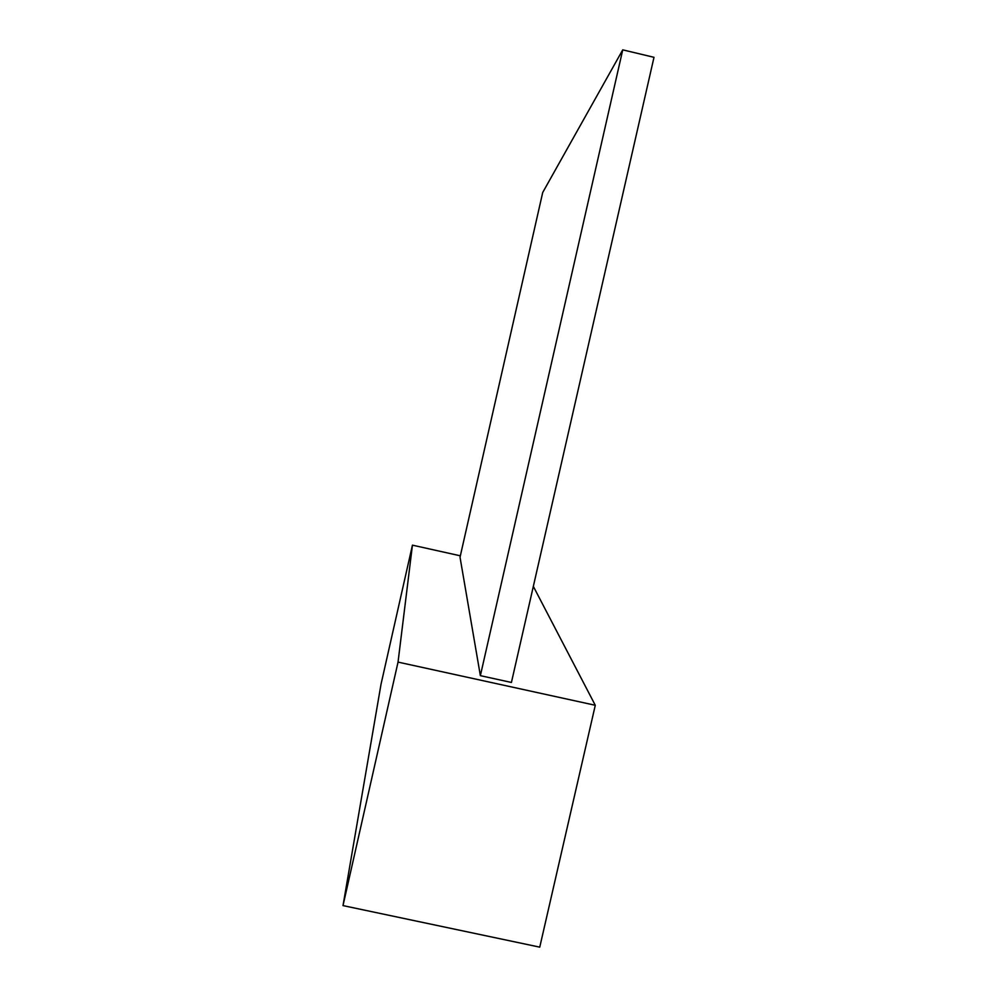 <?xml version="1.0" encoding="UTF-8"?>
<svg xmlns="http://www.w3.org/2000/svg" width="997" height="997" viewBox="0 0 997 997"><rect width="100%" height="100%" fill="white"/><g stroke="black" fill="none" stroke-linecap="round" stroke-linejoin="round"><path stroke-width="1.5" d="M533.333 586.373L595.284 705.278L398.04 662.108L412.434 545.16L460.34 555.815M595.284 705.278L539.751 947.15L343.005 905.6L381.028 684.216L412.434 545.16M398.04 662.108L343.005 905.6M480.367 675.654L511.424 682.459L653.995 57.315L622.739 49.85L480.367 675.654L460.028 557.236L542.717 192.471L622.739 49.85"/></g></svg>
